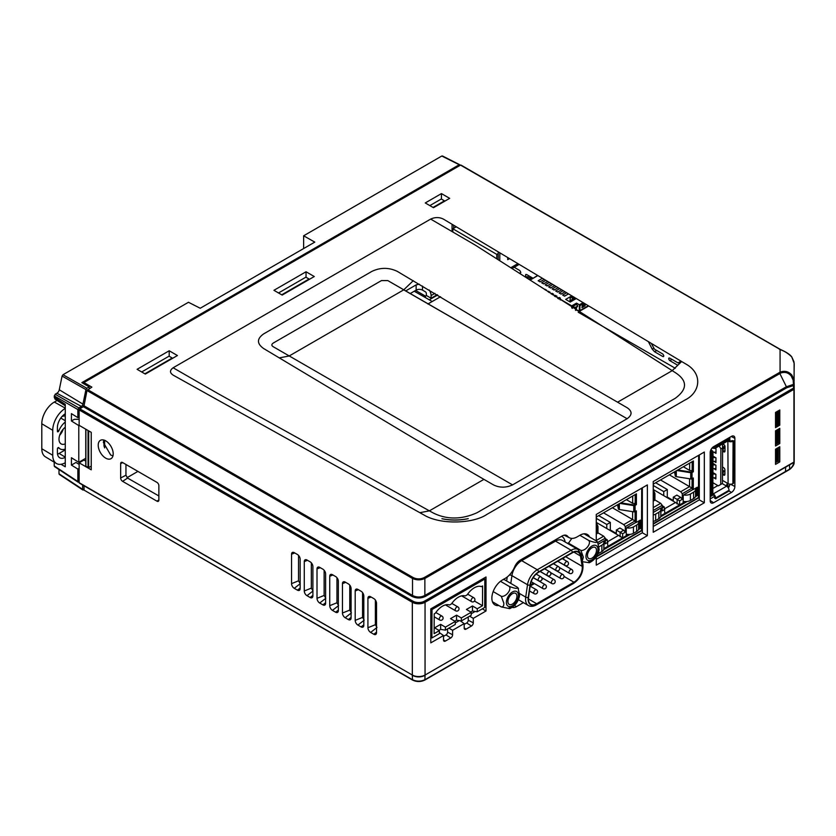 <?xml version="1.0" encoding="UTF-8"?>
<svg xmlns="http://www.w3.org/2000/svg" width="836" height="836" viewBox="0 0 836 836"><rect width="100%" height="100%" fill="white"/><g stroke="black" fill="none" stroke-linecap="round" stroke-linejoin="round"><path stroke-width="1.25" d="M429.255 299.842L437.656 294.993M427.865 304.001L440.562 296.728M779.957 349.375L460.521 165.11L83.913 382.543L83.913 383.828M460.521 165.11L461.138 165.309M672.123 370.714L671.486 370.348M675.31 368.279L578.198 312.225M724.927 446.079L723.6 446.852M727.341 485.256L729.264 486.364M729.849 484.18A4.504 2.602 -60 0 1 728.323 487.921M729.849 437.301L729.849 440.854M447.584 628.902L447.584 632.152A2.247 1.296 -60 0 1 445.996 634.911L443.519 636.342M459.267 620.636L455.286 622.935M468.264 616.958L468.264 620.218A2.247 1.296 -60 0 1 466.676 622.966L464.199 624.398M475.172 611.45L471.19 613.749M493.648 602.474A14.4 8.318 -60 0 1 492.759 602.505M564.216 535.176A16.197 9.353 120 0 0 564.561 535.364L569.504 537.809A15.853 9.154 -60 0 1 567.665 536.315A9.353 5.403 120 0 0 566.578 535.437A9.353 5.403 120 0 0 562.085 536.001L520.201 560.172A9.353 5.403 120 0 0 514.621 566.944A15.853 9.154 -60 0 1 503.951 579.045L501.924 580.288A14.755 8.517 120 0 0 492.665 593.058A14.755 8.517 120 0 0 494.651 604.731A14.755 8.517 120 0 0 498.81 605.483M642.341 487.827L642.341 532.762L596.267 559.357M699.304 454.941L699.304 499.876L653.23 526.471M775.526 464.377L779.779 461.921L779.779 446.737L775.526 449.183L775.526 464.377M779.779 428.356L775.526 430.812L775.526 446.006L779.779 443.55L779.779 428.356M779.779 425.179L779.779 409.985L775.526 412.441L775.526 427.635L779.779 425.179L778.504 424.448M713.62 502.729L731.448 492.446A4.859 2.801 120 0 0 734.875 486.5L734.875 438.357A4.859 2.801 120 0 0 733.778 436.089A4.859 2.801 120 0 0 731.448 436.382L713.62 446.664A4.859 2.801 120 0 0 710.192 452.61L710.192 500.754A4.859 2.801 120 0 0 711.112 502.917A4.859 2.801 120 0 0 713.62 502.729L710.192 500.545M653.23 481.536L653.23 532.271L704.33 502.77L704.33 452.036L653.23 481.536M596.267 556.818L596.267 565.157L647.367 535.657L647.367 484.922L596.267 514.422L596.267 540.913M589.599 537.025A14.755 8.517 120 0 0 587.091 534.329A14.755 8.517 120 0 0 579.985 535.218L577.133 536.869A15.853 9.154 -60 0 1 569.504 537.809M512.217 607.354A9.353 5.403 120 0 0 516.418 606.664L523.42 602.62M430.791 642.874L443.519 635.527L443.519 640.021A2.602 1.505 120 0 0 444.01 641.181A2.602 1.505 120 0 0 445.358 641.076L450.771 637.952A2.602 1.505 120 0 0 452.61 634.764L452.61 630.281L464.199 623.583L464.199 628.076A2.602 1.505 120 0 0 464.691 629.236A2.602 1.505 120 0 0 466.039 629.142L471.452 626.018A2.602 1.505 120 0 0 473.291 622.82L473.291 618.337L486.019 610.991L486.019 576.976L430.791 608.859L430.791 642.874M778.42 442.766L779.779 443.55M778.337 461.096L779.779 461.921M79.775 483.041L79.138 482.675L79.138 462.83L83.955 460.051L85.753 461.075M298.525 555.386L298.525 580.811L300.208 583.685M103.779 440.039L103.392 442.495L110.665 455.003L112.964 455.892M125.954 464.482L125.954 475.224L127.615 478.098L158.871 495.947M375.374 600.06L375.374 624.711L376.973 627.47M362.563 592.599L362.563 617.396L364.182 620.176M349.761 585.148L349.761 610.081L351.381 612.872M324.138 570.267L324.138 595.441L325.789 598.283M336.95 577.707L336.95 602.756L338.59 605.577M311.337 562.827L311.337 588.126L312.998 590.989M105.712 440.854A10.596 6.124 -120 0 0 100.613 440.227A10.596 6.124 -120 0 0 98.732 448.65A10.596 6.124 -120 0 0 105.712 458.159A10.596 6.124 -120 0 0 111.198 458.567A10.596 6.124 -120 0 0 112.578 450.019A10.596 6.124 -120 0 0 105.712 440.854M79.138 462.83L91.228 469.811L91.228 432.337L79.138 425.346L79.138 409.922L79.775 408.814L412.963 601.178A8.099 4.682 0 0 0 424.416 601.178L793.301 388.207A0.899 0.731 0 0 1 794.2 388.928L794.2 461.712A0.899 0.731 180 0 1 793.918 462.235M300.155 559.2A3.835 2.215 -120 0 0 297.438 554.498L294.262 552.669A3.835 2.215 -120 0 0 292.6 552.366A3.835 2.215 -120 0 0 291.545 554.226L291.545 583.632A3.835 2.215 -120 0 0 294.262 588.325L297.438 590.164A3.835 2.215 -120 0 0 299.591 590.195A3.835 2.215 -120 0 0 300.155 588.596L300.155 559.2M156.949 501.161A2.717 1.567 -120 0 0 158.359 501.266A2.717 1.567 -120 0 0 158.871 500.043L158.871 485.716A2.717 1.567 -120 0 0 156.949 482.382L122.578 462.538A2.717 1.567 -120 0 0 121.262 462.371A2.717 1.567 -120 0 0 120.656 463.646L120.656 477.983A2.717 1.567 -120 0 0 122.578 481.317L156.949 501.161L158.871 499.928M367.924 627.721A3.835 2.215 -120 0 0 370.641 632.424L373.817 634.263A3.835 2.215 -120 0 0 375.96 634.284A3.835 2.215 -120 0 0 376.534 632.695L376.534 603.299A3.835 2.215 -120 0 0 373.817 598.597L370.641 596.758A3.835 2.215 -120 0 0 368.969 596.455A3.835 2.215 -120 0 0 367.924 598.325L367.924 627.721L375.374 624.711M361.089 626.906A3.835 2.215 -120 0 0 363.232 626.937A3.835 2.215 -120 0 0 363.806 625.349L363.806 595.943A3.835 2.215 -120 0 0 361.089 591.251L357.902 589.411A3.835 2.215 -120 0 0 356.24 589.108A3.835 2.215 -120 0 0 355.195 590.979L355.195 620.375A3.835 2.215 -120 0 0 357.902 625.077L361.089 626.906L363.806 624.795M345.174 582.065A3.835 2.215 -120 0 0 343.512 581.762A3.835 2.215 -120 0 0 342.467 583.632L342.467 613.028A3.835 2.215 -120 0 0 345.174 617.72L348.361 619.56A3.835 2.215 -120 0 0 350.503 619.591A3.835 2.215 -120 0 0 351.078 617.992L351.078 588.596A3.835 2.215 -120 0 0 348.361 583.894L345.174 582.065M325.612 573.904A3.835 2.215 -120 0 0 322.905 569.201L319.718 567.362A3.835 2.215 -120 0 0 318.056 567.059A3.835 2.215 -120 0 0 317.011 568.929L317.011 598.325A3.835 2.215 -120 0 0 319.718 603.028L322.905 604.867A3.835 2.215 -120 0 0 325.047 604.888A3.835 2.215 -120 0 0 325.612 603.299L325.612 573.904M332.446 574.708A3.835 2.215 -120 0 0 330.784 574.405A3.835 2.215 -120 0 0 329.739 576.276L329.739 605.672A3.835 2.215 -120 0 0 332.446 610.374L335.633 612.213A3.835 2.215 -120 0 0 337.775 612.234A3.835 2.215 -120 0 0 338.34 610.646L338.34 581.25A3.835 2.215 -120 0 0 335.633 576.547L332.446 574.708M312.883 566.547A3.835 2.215 -120 0 0 310.177 561.855L306.99 560.015A3.835 2.215 -120 0 0 305.328 559.712A3.835 2.215 -120 0 0 304.273 561.583L304.273 590.979A3.835 2.215 -120 0 0 306.99 595.681L310.177 597.51A3.835 2.215 -120 0 0 312.319 597.541A3.835 2.215 -120 0 0 312.883 595.943L312.883 566.547M273.926 290.311L306.039 271.773L314.273 276.528L282.171 295.066L273.926 290.311M137.094 369.313L169.196 350.775L177.431 355.53L145.328 374.068L137.094 369.313M425.252 202.949L441.439 193.597L449.684 198.351L433.487 207.704L425.252 202.949M681.653 361.528L443.508 219.157C439.433 217.078 435.148 217.057 430.665 219.084L475.067 244.99L675.613 372.814C687.589 380.798 687.464 389.294 675.237 398.312L477.189 512.646C461.576 519.71 446.852 519.783 433.027 512.876L429.401 510.848L483.929 479.362L432.839 449.726L263.716 348.581C256.736 343.669 256.736 338.768 263.716 333.857L371.905 271.386C380.38 267.363 388.865 267.363 397.372 271.407L566.505 372.563L617.585 402.2L672.113 370.724L681.653 361.528L685.332 363.723C703.264 373.358 700.558 392.502 684.778 400.151L486.74 514.485C473.489 523.597 440.332 525.165 423.653 514.809L419.85 512.687L429.401 510.848L217.83 393.505L173.125 367.777C169.614 370.369 169.645 372.835 173.24 375.186L419.85 512.687M87.592 389.607L413.13 577.551C416.84 579.317 420.539 579.317 424.249 577.551L424.866 578.47C420.748 580.32 416.631 580.32 412.514 578.47L86.975 390.516L91.866 387.131L83.913 382.543M514.192 267.259L519.678 270.467C521.037 272.139 521.037 273.017 519.678 273.111M528.07 278.012L526.649 277.176C525.175 275.431 525.175 274.553 526.649 274.532L532.887 278.179M525.792 274.48L526.649 274.532M677.557 365.144L669.73 360.577C668.351 358.937 668.351 358.111 669.73 358.09L678.027 362.928L680.964 361.121M678.027 362.928L681.079 361.194L678.644 362.97M668.925 358.038L669.73 358.09M651.244 343.345L654.473 349.176L662.77 354.015C664.045 355.593 664.045 356.429 662.77 356.523L654.473 351.684L652.184 349.114L648.381 341.642M663.481 356.617L662.77 356.523L663.836 356.011M83.412 406.714L84.028 405.805L412.514 595.451L411.897 596.361L83.412 406.714L79.775 408.814M86.975 390.516L84.028 405.805M413.13 577.551L412.514 578.47L412.514 595.451C416.631 597.521 420.748 597.521 424.866 595.451L786.268 386.796L793.468 384.382L793.301 385.626L786.885 387.705L425.482 596.361C420.957 598.513 416.422 598.513 411.897 596.361M412.326 675.342L412.514 680.044L84.07 490.126L412.326 679.647C416.568 681.633 420.811 681.633 425.054 679.647L789.487 469.215C792.058 467.334 793.427 465.182 793.594 462.757L793.594 462.569M83.997 485.789L84.07 490.126M482.32 608.848L486.019 610.991M469.592 616.195L473.291 618.337M460.239 620.793L464.199 623.583M448.901 628.139L452.61 630.281M439.37 632.601L443.519 635.527M642.341 532.762L647.367 535.657M699.304 499.876L704.33 502.77M714.456 496.459L710.192 498.914M794.106 462.277C793.928 464.994 792.403 467.355 789.529 469.383L789.623 469.466C790.584 468.829 794.618 465.171 794.106 462.287A0.899 0.522 1.2 0 0 794.106 462.277L794.106 462.287A0.899 0.522 1.2 0 1 793.594 462.757M794.2 439.673L794.2 456.958M794.116 363.336A0.899 0.731 180 0 1 794.2 363.639L793.939 389.315L425.054 602.286L425.054 675.039L793.939 462.068L793.939 389.315A0.899 0.533 -1.2 0 0 794.2 388.928L794.169 383.902L793.468 384.382L793.165 380.108L791.169 375.939C788.264 372.563 784.753 371.612 780.646 373.096L424.866 578.47L424.866 595.451L425.482 596.361M794.19 366.481L794.169 365.886A0.899 0.564 178.7 0 1 794.169 365.896L794.2 366.22A0.899 0.731 0 0 0 794.179 366.053M424.249 577.551L780.072 372.145C784.638 370.463 788.557 371.424 791.817 375.04L793.949 379.492L794.169 383.902M793.949 361.643L794.106 363.2A0.899 0.543 178.8 0 1 794.106 363.2L791.817 357.056C788.526 353.649 784.617 351.151 780.072 349.573L779.34 349.176M793.97 379.575L793.176 380.192L791.169 375.939L791.817 375.04M483.929 479.362L493.47 484.88C499.604 487.9 505.968 487.9 512.562 484.88L627.125 418.731C632.361 414.928 632.361 411.249 627.125 407.717L617.585 402.2M279.621 357.829L289.162 355.99L403.725 289.852L627.125 418.731L387.82 280.593L381.456 280.593L273.257 343.053C271.397 344.348 271.397 345.571 273.247 346.731L512.562 484.88M426.485 295.547L425.482 296.132L425.461 297.606L414.228 291.231M432.181 301.503L425.461 297.606M441.439 199.093L441.439 193.597M127.062 477.669L137.919 471.399M169.196 356.272L169.196 350.775M306.039 277.27L306.039 271.773M425.482 296.132L415.617 290.426M726.892 485.852L728.919 487.022M780.646 349.761L780.072 349.573L780.072 372.145L780.646 373.096M460.97 165.068L780.479 349.511C786.237 352.019 789.999 354.485 791.776 356.909L791.817 357.056M791.776 356.909L793.97 361.758M786.164 471.18L785.631 471.556M789.539 464.91L789.623 469.466L785.976 471.577L785.453 471.87L785.694 467.125M779.34 372.542L786.885 387.705M794.2 386.347A0.899 0.731 180 0 0 793.301 385.626L793.939 389.304M724.854 474.639A1.714 0.993 60 0 1 724.781 474.608L722.482 473.594M724.958 451.367A1.714 0.993 60 0 1 724.885 451.335L722.586 450.322M722.252 483.595L726.651 486.155A3.428 1.965 120.3 0 0 728.093 483.626L727.863 440.927M712.774 494.724L713.265 495.006A2.006 1.16 -120 0 1 714.675 497.462L714.665 498.193L715.637 498.758L715.637 498.026A3.375 1.944 -120 0 0 713.265 493.888L712.815 493.616M715.637 498.758L729.023 491.035L729.023 490.304A3.375 1.944 -120 0 0 726.651 486.155L713.265 493.888M725.805 485.664A2.059 1.181 120.3 0 0 727.268 483.145L728.114 483.647A3.375 1.954 -179.7 0 0 732.89 483.657L733.527 483.292L733.715 440.833L732.106 440.635A2.006 1.16 -179.7 0 1 729.274 440.624L728.793 440.342M712.721 447.636L712.627 447.584A2.059 1.181 120.3 0 0 711.164 450.092L712.011 450.594A3.375 1.954 0.3 0 1 713.003 451.983L712.805 494.442A3.375 1.954 0.3 0 1 711.823 495.821L710.213 495.623L710.401 453.164L711.039 452.788A2.006 1.16 0.3 0 0 711.635 451.973A2.006 1.16 0.3 0 0 711.039 451.147L710.485 450.823M712.627 447.417L713.474 448.075A3.375 1.944 60 0 0 715.177 448.253L715.992 448.713L715.971 453.363L714.059 452.255M728.731 437.949L729.264 438.994A3.375 1.944 60 0 1 728.564 440.52L715.177 448.253A3.375 1.944 60 0 0 715.877 446.717L715.344 445.672M714.905 445.933L714.905 446.152A2.006 1.16 60 0 1 714.487 447.061A2.006 1.16 60 0 1 713.484 446.957L713.317 446.863M729.264 438.252L715.877 445.985M722.858 443.811L723.945 444.606A1.714 0.993 60 0 1 725 446.612L724.979 451.126A1.714 0.993 60 0 1 724.624 451.9A1.714 0.993 60 0 1 723.913 451.889L722.586 451.304M722.513 466.916L723.84 467.878A1.714 0.993 60 0 1 724.896 469.884L724.875 474.399A1.714 0.993 60 0 1 724.519 475.172A1.714 0.993 60 0 1 723.809 475.161L722.482 474.576M722.503 470.062L723.474 471.964L722.482 473.343M722.503 469.215L723.537 471.713M722.597 450.071L723.579 448.692L722.607 446.79M723.642 448.441L722.607 445.943M712.857 482.769L714.466 483.626M713.996 461.357L715.929 462.486L715.95 457.835L712.983 456.101M713.923 468.693L715.898 469.842L715.919 465.182L712.951 463.457M713.954 477.858L715.856 478.965L715.877 474.305L712.909 472.58M715.658 448.514L711.979 448.138M715.971 452.234L713.003 452.161M720.726 484.472L722.44 483.48L722.597 447.908L720.893 448.901L720.726 484.472L718.291 485.852L712.857 482.685M720.893 448.901L719.19 445.933M722.607 443.958L722.597 447.908M715.595 457.626L712.972 457.543M714.487 456.978L712.983 456.843M715.929 461.336L712.962 461.263M715.856 477.837L712.889 477.764M715.553 474.116L712.899 474.043M714.446 473.479L712.909 473.343M715.532 464.962L712.941 464.879M714.414 464.314L712.951 464.179M715.898 468.672L712.93 468.599M732.89 483.657L733.078 441.199L733.715 440.833M713.003 451.983A3.375 1.954 0.3 0 1 712.011 453.363L711.373 453.729L711.185 496.187M711.373 453.729L710.401 453.164M733.078 441.199A3.375 1.954 -179.7 0 1 728.313 441.178M710.642 450.405L711.164 450.092M430.833 608.838L432.013 609.528L431.888 637.972L430.791 637.784M483.657 578.334L484.838 579.024L432.013 609.528M471.19 615.275L461.326 620.97L461.336 617.95L471.201 612.255L471.19 615.275M455.275 624.461L445.41 630.156L445.421 627.136L455.286 621.441L455.275 624.461M484.838 579.024L484.713 607.469L477.231 611.785L477.241 608.765L482.497 605.734L482.591 585.942L481.4 586.621A15.748 9.05 120.3 0 0 467.23 594.804L465.244 595.953A15.748 9.05 120.3 0 0 451.482 603.895L449.58 604.992A15.748 9.05 120.3 0 0 435.399 613.185L434.218 613.864L434.124 633.657L439.381 630.626L439.36 633.646L431.888 637.972M470.741 611.983L472.455 611.001L472.476 605.975L466.425 609.465L471.201 612.255M461.326 620.97L456.54 620.187L456.56 615.16L450.51 618.65L455.286 621.441M454.836 621.169L456.54 620.187M445.41 630.156L440.624 629.372L440.645 624.346L434.605 627.836L439.381 630.626M438.921 630.365L440.624 629.372M477.231 611.785L472.455 611.001M474.472 601.042L482.497 605.734M472.476 605.975L477.241 608.765M440.645 624.346L445.421 627.136M456.56 615.16L461.336 617.95M565.763 295.474L564.269 295.986M560.329 299.967L559.472 298.734L560.433 298.18L559.159 297.438L559.148 298.421M559.159 297.438L558.208 297.992L555.971 296.686L556.933 296.143L552.471 294.648L553.432 294.094L552.157 293.352L551.206 293.906M558.657 298.295L559.451 298.598L558.542 298.901M558.49 298.034L557.664 298.306M572.357 296.885L570.131 298.17M570.121 300.699L570.131 297.564L572.43 296.226M575.586 309.748L578.92 311.149A1.348 0.784 60 0 0 579.599 311.222L588.711 305.966M583.131 302.622L579.369 304.795L579.338 310.114L578.7 310.469L579.264 310.637L579.421 306.3A1.348 0.773 120.3 0 1 580.383 304.649L583.497 302.851M579.369 304.795L576.506 303.123L576.495 304.785M576.485 307.272L576.474 308.442L575.586 308.954M575.586 309.205L576.38 309.111L575.847 308.808M583.967 303.134L580.863 304.931A1.348 0.773 -59.7 0 0 579.902 306.572L579.881 310.605A1.348 0.784 60 0 1 579.599 311.222M530.432 279.861L537.861 275.566M542.679 288.117L541.509 287.312M545.918 290.311L546.43 290.008L544.748 289.507M549.147 292.506L549.931 292.057L547.977 291.701M576.506 303.123L571.73 305.882L559.472 298.734M542.428 278.294L538.154 280.75L540.066 281.868L544.309 279.412M545.877 280.353L541.655 282.798L543.567 283.906L547.768 281.481M549.336 282.422L545.156 284.836L547.068 285.954L551.227 283.55M552.795 284.491L548.656 286.884L550.569 287.992L554.686 285.619M556.253 286.56L552.157 288.922L554.069 290.04L558.135 287.688M559.712 288.629L555.658 290.959L557.57 292.077L561.593 289.747M563.171 290.688L559.159 293.008L561.071 294.115L565.052 291.816M566.62 292.757L562.659 295.045L564.572 296.163L568.511 293.885M571.814 295.86L565.679 299.403L570.215 302.047L576.286 298.536M581.96 307.167L585.085 305.161L581.96 307.24M582.535 306.634L582.159 305.652M584.667 304.168L585.085 305.161M582.535 305.882L585.085 304.409M571.72 307.857L571.73 305.882M577.592 305.757A1.348 0.784 -179.7 0 0 577.206 305.192L576.088 304.544A1.348 0.784 -120 0 0 575.408 304.482L572.221 306.31A1.348 0.784 60 0 1 572.911 306.384L574.018 307.031A1.348 0.784 -179.7 0 0 575.931 307.042L577.206 306.3A1.348 0.784 -179.7 0 0 577.592 305.757L577.592 306.3A1.348 0.784 0.3 0 0 577.509 306.028M575.534 310.428A1.129 0.648 -120 0 0 575.586 310.135L575.596 307.732M571.939 308.003L571.949 306.927A1.348 0.784 60 0 1 572.221 306.31M572.9 306.927L574.018 307.585A1.348 0.784 0.3 0 0 575.931 307.585L577.195 306.854A1.348 0.784 0.3 0 0 577.592 306.3M572.42 307.209L572.42 308.327M532.375 278.733L537.642 275.431M531.706 279.12A1.348 0.784 -120 0 0 530.933 278.2L530.296 277.834A1.348 0.784 -179.7 0 0 528.383 277.824L527.85 278.137M541.258 281.178L539.763 281.69M544.758 283.216L543.264 283.738M548.541 285.097L546.754 285.766M545.156 289.266L545.156 289.789M551.76 287.302L550.266 287.824M548.656 291.315L548.656 292.172M555.543 289.183L553.756 289.852M552.157 293.352L552.157 294.335M558.761 291.388L557.267 291.9M555.658 295.401L555.658 296.383M561.991 293.582L560.789 293.959M555.156 296.247L555.95 296.55L555.313 296.707M555 295.996L554.435 296.101M581.96 307.47L585.137 305.83L584.834 304.085L582.284 305.548L581.96 307.658L585.137 305.83M573.224 298.912A2.926 1.693 -120 0 1 573.151 298.201L573.151 296.665M572.346 299.424L572.357 296.278L572.346 299.424M453.666 225.229L453.655 228.322M452.046 231.457L452.077 224.278M499.813 252.817L499.782 260.027M498.214 251.866L498.183 259.045M509.532 258.627L507.713 259.672L507.724 257.54M456.299 226.796L452.861 228.782L452.851 231.927M498.214 253.569L496.783 254.395L452.861 228.782M496.783 254.395L496.762 258.157M597.562 541.906L599.151 549.513C597.918 555.794 594.636 560.193 589.286 562.722L582.431 561.708M582.305 560.935L583.35 557.152L580.863 550.391C585.315 551.279 591.407 543.734 588.837 540.516C594.992 542.794 597.635 543.024 596.768 541.205L584.092 533.817M598.053 542.616L596.768 541.205M518.006 587.833L519.595 595.451C518.362 601.732 515.07 606.131 509.73 608.65L501.255 606.905C503.147 607.093 503.993 605.818 503.794 603.08L501.297 596.329L493.156 591.574M517.86 598.618L515.237 604.668L509.187 607.605M596.496 550.339A6.406 3.678 120.3 0 0 595.201 547.423A6.406 3.678 120.3 0 0 590.268 549.127A6.406 3.678 120.3 0 0 587.447 555.564A6.406 3.678 120.3 0 0 588.743 558.479A6.406 3.678 120.3 0 0 593.675 556.776A6.406 3.678 120.3 0 0 596.496 550.339M516.941 596.267A6.406 3.678 120.3 0 0 515.645 593.351A6.406 3.678 120.3 0 0 510.712 595.054A6.406 3.678 120.3 0 0 507.891 601.492A6.406 3.678 120.3 0 0 509.187 604.407A6.406 3.678 120.3 0 0 514.119 602.704A6.406 3.678 120.3 0 0 516.941 596.267M573.956 582.211A11.704 6.719 120.3 0 0 582.274 567.905A11.704 6.719 120.3 0 0 582.159 566.327L580.466 555.971A11.704 6.719 120.3 0 0 578.209 552.22A11.704 6.719 120.3 0 0 572.357 552.805L538.541 572.326A11.704 6.719 120.3 0 0 530.348 584.907L528.561 597.27A11.704 6.719 120.3 0 0 530.808 604.323A11.704 6.719 120.3 0 0 536.66 603.749L573.956 582.211L564.028 576.422M568.125 543.734L571.834 538.384M503.053 579.588L504.484 579.714L517.212 587.144C518.08 588.962 515.436 588.722 509.281 586.444L500.471 581.302M597.416 552.68L594.793 558.741L588.743 561.677M580.863 550.391L568.125 542.972M588.837 540.516L579.87 535.28M518.498 588.544L517.212 587.144M501.255 606.905L492.446 601.774M501.297 596.329C505.759 597.207 511.851 589.662 509.281 586.444M639.059 520.849L639.028 527.6M609.757 530.264L610.311 529.94L616.31 533.441M603.843 547.413L604.313 540.693L598.66 543.964M635.214 494.557L635.172 503.69L632.653 503.293L632.695 496.009M635.13 511.58L635.088 520.964L625.328 526.607L625.297 532.218L622.653 533.744L622.632 537.809L618.535 535.385L607.73 541.634M605.274 538.603L607.229 539.742L607.876 546.336L622.632 537.809M607.897 542.261L605.254 543.787L605.274 538.185L597.939 542.418M627.293 534.371L626.237 534.988L626.268 528.018L636.112 522.333M596.267 540.484L603.686 536.2L605.274 538.185M597.939 532.835L603.686 536.2M596.308 522.416L618.535 535.385M605.264 540.882L607.229 539.742M626.404 499.646L632.653 503.293M612.391 507.734L632.58 519.511L632.622 511.653M596.329 518.383L606.779 524.485L610.343 522.427L598.701 515.634M606.769 528.519L606.779 524.485M603.55 512.844L623.74 524.621L632.58 519.511L635.088 520.964M620.124 536.869L620.145 532.281L623.708 530.223L625.297 532.218M616.31 534.089L616.331 530.055L622.653 533.744M616.331 530.055L619.894 527.997L623.708 530.223M625.328 526.607L623.74 524.621M610.311 529.94L610.343 522.427M621.66 502.384L623.123 503.23M636.645 525.081A6.751 3.919 0.3 0 0 638.62 522.322L638.589 528.739A6.751 3.919 -179.7 0 1 636.614 531.487L636.645 525.081L633.458 526.91L633.427 533.326A6.751 3.919 -179.7 0 1 626.237 534.194M636.614 531.487L633.427 533.326M626.572 527.84A6.751 3.919 0.3 0 0 633.458 526.91M638.62 522.322A6.751 3.919 0.3 0 0 638.37 521.246M599.203 546.692L601.889 545.135A6.751 3.919 0.3 0 0 603.874 542.386A6.751 3.919 0.3 0 0 603.529 541.153M603.874 542.386L603.843 548.803A6.751 3.919 -179.7 0 1 601.868 551.551L598.68 553.39A6.751 3.919 -179.7 0 1 597.928 553.766M596.267 556.975L641.222 531.017A1.348 0.784 -120 0 0 641.494 530.411L641.505 530.045A1.348 0.784 0.3 0 0 641.912 529.481L642.1 487.963M635.632 494.316L635.579 504.181L636.374 504.651L635.078 505.404A1.348 0.784 -179.7 0 1 633.772 505.602L619.894 503.397M617.564 504.745L618.379 508.988A1.348 0.784 0.3 0 0 619.33 509.542L633.751 511.831A1.348 0.784 0.3 0 0 635.047 511.632L636.353 510.88L636.3 522.448L640.334 520.107L640.303 528.54L638.411 529.637M603.655 549.701L630.219 534.361M596.267 534.026L597.552 533.284A1.348 0.784 0.3 0 0 597.949 532.731A1.348 0.784 0.3 0 0 597.907 532.522M596.308 522.772L597.928 526.293A1.348 0.784 -179.7 0 1 597.98 526.502A1.348 0.784 -179.7 0 1 597.583 527.046L596.277 527.798L596.329 517.003L636.426 493.857L636.374 504.651M635.579 504.181L634.064 504.965L620.814 502.864M596.298 525.269L596.852 526.492L596.287 526.879M639.54 520.567L639.509 528.08L638.589 528.603M628.453 534.455L603.843 548.667M635.548 511.339L635.506 521.977L636.3 522.448M639.509 528.08L640.303 528.54M696.022 487.963L695.991 494.713M666.72 497.378L667.274 497.054L673.273 500.555M660.806 514.516L661.276 507.807L653.23 512.458M692.177 461.671L692.135 470.804L689.616 470.407L689.658 463.123M692.093 478.694L692.051 488.078L682.291 493.721L682.26 499.322L679.616 500.858L679.595 504.923L675.498 502.499L664.693 508.737M662.237 505.717L664.192 506.856L664.839 513.45L679.595 504.923M664.86 509.375L662.216 510.9L662.237 505.289L653.23 510.493M684.256 501.485L683.2 502.102L683.231 495.131L693.075 489.447M653.23 507.598L660.649 503.303L662.237 505.289M654.902 499.949L660.649 503.303M653.271 489.53L675.498 502.499M662.227 507.995L664.192 506.856M683.367 466.76L689.616 470.407M669.354 474.848L689.543 486.625L689.585 478.767M653.292 485.497L663.742 491.599L667.306 489.541L655.664 482.748M663.732 495.633L663.742 491.599M660.513 479.958L680.703 491.735L689.543 486.625L692.051 488.078M677.087 503.983L677.108 499.395L680.671 497.336L682.26 499.322M673.273 501.203L673.293 497.169L679.616 500.858M673.293 497.169L676.857 495.111L680.671 497.336M682.291 493.721L680.703 491.735M667.274 497.054L667.306 489.541M678.623 469.498L680.086 470.344M693.608 492.185A6.751 3.919 0.3 0 0 695.583 489.436L695.552 495.852A6.751 3.919 -179.7 0 1 693.577 498.601L693.608 492.185L690.421 494.024L690.39 500.44A6.751 3.919 -179.7 0 1 683.2 501.307M693.577 498.601L690.39 500.44M683.534 494.954A6.751 3.919 0.3 0 0 690.421 494.024M695.583 489.436A6.751 3.919 0.3 0 0 695.333 488.36M653.23 514.986A6.751 3.919 0.3 0 0 655.675 514.088L658.852 512.249A6.751 3.919 0.3 0 0 660.837 509.5A6.751 3.919 0.3 0 0 660.492 508.257M660.837 509.5L660.806 515.916A6.751 3.919 -179.7 0 1 658.831 518.665L655.643 520.504A6.751 3.919 -179.7 0 1 653.23 521.392M653.23 524.088L698.185 498.131A1.348 0.784 -120 0 0 698.457 497.524L698.468 497.148A1.348 0.784 0.3 0 0 698.875 496.594L699.063 455.077M692.595 461.43L692.542 471.295L693.347 471.765L692.041 472.518A1.348 0.784 -179.7 0 1 690.735 472.716L676.867 470.511M674.527 471.859L675.342 476.102A1.348 0.784 0.3 0 0 676.293 476.656L690.714 478.944A1.348 0.784 0.3 0 0 692.009 478.746L693.316 477.993L693.263 489.551L697.308 487.221L697.266 495.654L695.374 496.741M660.618 516.805L687.182 501.475M653.23 501.14L654.515 500.388A1.348 0.784 0.3 0 0 654.912 499.844A1.348 0.784 0.3 0 0 654.87 499.635M653.271 489.875L654.891 493.407A1.348 0.784 -179.7 0 1 654.943 493.616A1.348 0.784 -179.7 0 1 654.546 494.16L653.24 494.912L653.292 484.117L693.389 460.97L693.347 471.765M692.542 471.295L691.027 472.079L677.777 469.978M653.261 492.373L653.815 493.606L653.25 493.982M696.503 487.681L696.472 495.184L695.552 495.717M685.415 501.569L660.806 515.781M692.511 478.453L692.469 489.091L693.263 489.551M696.472 495.184L697.266 495.654M65.271 405.784L55.082 399.159L54.215 397.142L65.271 404.331L65.271 466.791L61.007 464.283M303.635 248.553L303.635 235.794L314.785 242.116L200.222 308.254L188.466 302.277L63.003 374.716L86.85 388.249L89.212 386.89L89.212 388.667M85.753 458.285L78.783 462.298L71.415 457.741L71.415 465.088L75.951 462.465L79.138 464.398M54.215 397.142L55.176 394.247L78.814 407.895L77.863 409.546L77.863 417.634L71.415 413.642L71.415 420.989L74.362 419.285L79.138 419.285M55.176 466.498L54.215 465.945L54.215 462.162M59.941 474.336L58.99 473.782L58.99 469.529M55.176 394.247L56.911 393.233A3.459 1.996 120 0 0 59.272 389.775L62.083 376.064L63.003 374.716M303.635 235.794L441.784 156.029L442.704 156.311M410.131 293.593L416.14 290.123L416.14 284.888L419.233 284.146M433.027 207.443L444.47 200.839L441.283 198.999L429.85 205.604M405.627 290.959L416.14 284.888M422.504 286.069L422.504 290.123L425.367 291.785A1.348 0.784 60 0 1 426.329 293.436L426.329 295.453L431.104 298.212L431.104 295.568A6.751 3.898 -120 0 0 429.119 289.956M431.104 298.212L437.165 294.711M103.998 440.102L103.998 446.173M144.868 373.807L172.216 358.017L169.039 356.178L141.692 371.968M71.415 465.088L77.863 469.08L77.863 481.578L79.138 481.944M78.783 462.298L78.783 425.555L71.415 420.989M82.639 484.995L82.639 489.415L84.06 489.697M77.863 417.634L79.138 416.903M77.863 469.08L79.138 468.348M78.814 407.895L81.416 406.4A2.247 1.296 120 0 0 82.952 404.143L85.93 389.597L62.083 376.064M89.212 386.89L81.844 382.637L459.1 164.828L460.082 165.361M281.711 294.805L309.059 279.015L305.871 277.176L278.524 292.966M422.504 290.123A4.504 2.602 -0 0 0 416.14 290.123M91.228 466.143L88.689 467.606L88.689 430.864L85.878 429.244M88.689 467.606L85.753 466.174L85.826 429.579M460.019 165.11L441.784 156.029M84.279 404.509A4.504 2.602 -60 0 1 82.806 407.069M86.85 388.249L85.93 389.597M54.215 465.945L78.814 482.121M58.99 473.782L83.59 489.969M65.271 413.757A11.411 6.583 120 0 0 57.402 427.604L57.402 431.282A1.055 0.606 120 0 0 58.792 430.927A13.345 7.702 -60 0 1 65.271 422.044M65.271 443.874A10.283 5.936 -60 0 1 61.059 443.853A10.283 5.936 -60 0 1 59.387 436.235A10.283 5.936 -60 0 1 65.271 427.248M65.271 462.747A18.005 10.398 -60 0 1 56.357 463.468A18.005 10.398 -60 0 1 52.741 455.286L52.741 430.3A18.005 10.398 -60 0 1 65.271 408.365M65.271 449.078A13.345 7.702 -60 0 1 60.307 449.005A13.345 7.702 -60 0 1 58.792 447.678A1.055 0.606 120 0 0 57.402 448.922L57.402 452.6A11.411 6.583 120 0 0 59.701 457.773A11.411 6.583 120 0 0 65.271 457.365M56.357 463.468L45.363 456.801A17.723 10.231 -60 0 1 41.8 448.744L41.8 423.758A17.723 10.231 -60 0 1 54.33 402.043L57.088 400.454M57.538 454.178A11.255 6.5 120 0 0 59.105 453.446L65.271 449.893M62.021 416.527A16.877 9.739 -60 0 1 65.271 415.91M65.271 420.738L60.798 418.063M776.623 425.534L775.526 426.141L777.605 424.991L777.668 412.524L776.675 413.089L776.623 425.534L778.556 424.406L778.619 411.96L777.668 412.524L777.093 411.531M775.536 412.441L776.675 413.089M776.539 443.853L775.526 444.418L777.522 443.31L777.584 430.853L776.592 431.407L776.539 443.853L778.483 442.735L778.535 430.289L777.584 430.853L777.052 429.934M775.536 430.812L776.592 431.407M776.456 462.183L777.438 461.639L777.501 449.172L776.508 449.737L776.456 462.183L778.4 461.054L778.452 448.608L777.501 449.172L777.01 448.326M775.536 449.183L776.508 449.737M778.452 448.608L778.452 447.5M778.535 430.289L778.535 429.077M778.619 411.96L778.619 410.654M79.138 482.675L412.326 675.039L412.326 602.286L79.138 409.922M475.067 244.99L430.665 219.084L173.125 367.777M307.47 560.287L304.273 561.583M311.337 588.126L304.273 590.979M312.883 591.073L306.99 595.681M312.883 595.399L310.177 597.51M332.927 574.99L329.739 576.276M336.95 602.756L329.739 605.672M338.34 605.776L332.446 610.374M338.34 610.092L335.633 612.213M320.198 567.644L317.011 568.929M324.138 595.441L317.011 598.325M325.612 598.419L319.718 603.028M325.612 602.746L322.905 604.867M345.655 582.337L342.467 583.632M349.761 610.081L342.467 613.028M351.078 613.122L345.174 617.72M351.078 617.438L348.361 619.56M363.806 620.469L357.902 625.077M358.383 589.683L355.195 590.979M362.563 617.396L355.195 620.375M371.111 597.04L367.924 598.325M376.534 627.815L370.641 632.424M376.534 632.141L373.817 634.263M127.615 478.098L122.578 481.317M122.673 462.601L120.656 463.646M125.954 475.224L120.656 477.983M294.742 552.941L291.545 554.226M298.525 580.811L291.545 583.632M300.155 583.727L294.262 588.325M300.155 588.042L297.438 590.164M468.264 620.218L473.291 622.82M466.676 622.966L471.452 626.018M464.199 627.961L466.039 629.142M447.584 632.152L452.61 634.764M445.996 634.911L450.771 637.952M443.519 639.906L445.358 641.076M565.22 535.103L567.665 536.315M514.506 605.452L516.418 606.664M731.27 436.486L734.875 438.357M730.507 484.222L734.875 486.5M729.023 490.899L731.448 492.446M794.106 363.2L794.106 381.049L793.343 381.561M794.2 363.639L794.2 366.22M793.949 379.492L793.165 380.108M413.277 280.666L403.725 289.852M425.054 675.342L424.866 680.044L785.453 471.87M424.416 601.178L425.054 602.286A8.997 5.194 180 0 1 412.326 602.286L412.963 601.178M79.326 483.083L412.326 675.039A8.997 5.194 0 0 0 425.054 675.039L793.751 462.475A0.899 0.899 0 0 0 794.2 461.712L793.751 462.475M652.184 349.114L653.71 348.215M654.473 351.684L656.835 350.556M669.73 360.577L672.081 359.459M526.649 277.176L529.136 275.985M520.002 272.954L520.818 272.578M712.836 488.464L717.831 485.58M715.637 498.026L729.023 490.304M722.45 480.345L727.268 483.145M729.264 438.994L715.877 446.717M723.809 475.161L724.781 474.608M723.913 451.889L724.885 451.335M723.474 471.556L723.662 470.762M723.474 471.964L723.662 471.17M723.579 448.692L723.767 447.897M723.579 448.284L723.767 447.49M714.905 446.131L713.484 446.957M711.039 451.147L711.039 452.798M712.011 453.363L711.823 495.821M461.66 595.859L471.546 601.627A2.247 1.296 -59.7 0 1 471.086 600.603A2.247 1.296 -59.7 0 1 472.685 597.855A2.247 1.296 -59.7 0 1 473.813 597.74L467.669 594.156M445.494 604.898L455.63 610.813A2.247 1.296 -59.7 0 1 455.171 609.789A2.247 1.296 -59.7 0 1 456.769 607.04A2.247 1.296 -59.7 0 1 457.898 606.926L451.837 603.393M434.197 616.78L439.715 619.998A2.247 1.296 -59.7 0 1 439.266 618.974A2.247 1.296 -59.7 0 1 440.865 616.226A2.247 1.296 -59.7 0 1 441.983 616.111L435.849 612.527M559.002 298.64L558.04 298.086M576.38 309.111L576.38 309.665M575.743 309.665L575.743 309.111M576.088 304.544L572.911 306.384M575.931 307.042L575.931 307.585M574.018 307.585L574.018 307.031M577.195 306.854L577.206 306.3M529.334 279.13L530.933 278.2M555.501 296.602L554.54 296.038M579.881 310.605L588.325 305.736M573.151 298.201L574.457 297.438M511.392 267.374L517.881 263.622M597.98 549.482A8.496 4.88 120.3 0 0 592.003 546.033A8.496 4.88 120.3 0 0 585.963 556.421A8.496 4.88 120.3 0 0 591.94 559.859A8.496 4.88 120.3 0 0 597.98 549.482M518.414 595.41A8.496 4.88 -59.7 0 1 512.384 605.797A8.496 4.88 -59.7 0 1 506.407 602.348A8.496 4.88 -59.7 0 1 512.447 591.961A8.496 4.88 -59.7 0 1 518.414 595.41M518.372 599.684L528.394 605.525A13.951 8.015 -59.7 0 1 525.562 599.172A13.951 8.015 -59.7 0 1 525.719 597.113A1.797 0.846 8.2 0 0 528.247 597.385A12.153 6.981 120.3 0 0 528.112 599.182A12.153 6.981 120.3 0 0 536.66 604.115L573.956 582.577A12.153 6.981 120.3 0 0 582.473 566.087L580.78 555.721A12.153 6.981 120.3 0 0 572.357 552.429L538.541 571.96A12.153 6.981 120.3 0 0 530.034 585.022L528.247 597.385M563.798 557.737A11.704 6.719 -59.7 0 1 563.6 559.399M561.593 536.284A17.107 9.823 -59.7 0 1 565.136 541.895L565.157 542M506.658 580.989L507.233 576.986M552.063 573.433L550.809 574.154M543.243 578.522L542 579.243M534.434 583.612L530.181 586.057M536.66 603.749L528.425 598.942M580.466 555.971L573.83 552.094M582.159 566.327L565.627 556.682M530.034 585.022A1.797 0.846 8.2 0 1 527.516 584.751A13.951 8.015 -59.7 0 1 537.276 569.744L521.674 560.653A13.951 8.015 120.3 0 0 511.925 575.649L527.516 584.751L525.719 597.113L519.699 593.602M509.448 574.949A3.145 1.484 -171.8 0 1 511.925 575.649L510.796 583.403M538.541 571.96A1.797 1.035 60 0 0 537.276 569.744L571.092 550.224L555.501 541.132L521.674 560.653A3.145 1.818 -120 0 1 520.744 559.869M572.357 552.429A1.797 1.035 -120 0 0 571.092 550.224A13.951 8.015 -59.7 0 1 578.063 549.534L562.471 540.443A13.951 8.015 120.3 0 0 555.501 541.132A3.145 1.818 60 0 1 554.561 540.338M573.956 582.577A1.797 1.035 60 0 1 573.58 583.403L536.284 604.93A1.797 1.035 -120 0 0 536.66 604.115M582.473 566.087A1.797 1.212 -9.3 0 0 582.974 565.052C583.319 572.576 580.184 578.69 573.58 583.403M580.78 555.721A1.797 1.212 -9.3 0 0 581.281 554.696L582.974 565.052M533.232 577.592L538.656 580.748A2.247 1.296 -59.7 0 1 538.196 579.724A2.247 1.296 -59.7 0 1 539.795 576.976A2.247 1.296 -59.7 0 1 540.923 576.861L536.169 574.092M540.15 571.396L547.475 575.659A2.247 1.296 -59.7 0 1 547.016 574.635A2.247 1.296 -59.7 0 1 548.615 571.887A2.247 1.296 -59.7 0 1 549.743 571.772L544.644 568.804M548.97 566.306L556.285 570.57A2.247 1.296 -59.7 0 1 555.825 569.546A2.247 1.296 -59.7 0 1 557.424 566.798A2.247 1.296 -59.7 0 1 558.553 566.683L553.453 563.715M541.697 577.613L551.833 583.528A2.247 1.296 -59.7 0 1 551.373 582.504A2.247 1.296 -59.7 0 1 552.972 579.756A2.247 1.296 -59.7 0 1 554.101 579.641L540.056 571.448M529.481 590.947L534.204 593.706A2.247 1.296 -59.7 0 1 533.744 592.682A2.247 1.296 -59.7 0 1 535.343 589.934A2.247 1.296 -59.7 0 1 536.472 589.819L530.17 586.14M531.173 581.699L543.013 588.617A2.247 1.296 -59.7 0 1 542.564 587.593A2.247 1.296 -59.7 0 1 544.163 584.845A2.247 1.296 -59.7 0 1 545.281 584.73L533.18 577.666M550.516 572.524L560.642 578.439A2.247 1.296 -59.7 0 1 560.193 577.415A2.247 1.296 -59.7 0 1 561.792 574.666A2.247 1.296 -59.7 0 1 562.91 574.551L548.876 566.359M557.779 561.217L565.105 565.481A2.247 1.296 -59.7 0 1 564.645 564.457A2.247 1.296 -59.7 0 1 566.244 561.708A2.247 1.296 -59.7 0 1 567.372 561.593L562.273 558.626M559.326 567.435L569.462 573.35A2.247 1.296 -59.7 0 1 569.002 572.326A2.247 1.296 -59.7 0 1 570.601 569.577A2.247 1.296 -59.7 0 1 571.73 569.462L557.685 561.269M598.691 551.655L598.68 553.39M601.868 551.551L601.889 545.135M596.57 556.348L641.494 530.411M641.515 530.034L641.703 488.193M635.078 505.404L635.047 511.632M597.583 527.046L597.552 533.284M633.772 505.602L633.751 511.831M618.4 504.265L618.379 508.988M619.351 503.711L619.33 509.542M655.675 514.088L655.643 520.504M658.831 518.665L658.852 512.249M653.23 523.639L698.457 497.524M698.478 497.148L698.666 455.306M692.041 472.518L692.009 478.746M654.546 494.16L654.515 500.388M690.735 472.716L690.714 478.944M675.363 471.379L675.342 476.102M676.314 470.825L676.293 476.656M434.908 293.373L431.104 295.568M104.333 447.135L104.333 440.206M77.863 409.546L54.215 395.898M59.272 389.775L82.952 404.143M81.416 406.4L56.911 393.233M88.052 467.606L88.052 430.864M85.878 466.352L85.878 429.61M63.233 429.108A10.053 5.8 -60 0 1 59.659 435.295M58.792 430.927L57.402 430.132M65.271 408.146L54.33 402.043M52.741 455.286L41.8 448.744M52.741 430.3L41.8 423.758M65.271 457.135L59.105 453.446M466.749 518.916L468.233 518.654C459.925 520.431 451.576 520.546 443.174 518.989L441.941 518.717C450.134 520.326 458.41 520.389 466.749 518.916M412.514 680.044C416.631 682.019 420.748 682.019 424.866 680.044M412.514 675.446C416.631 677.421 420.748 677.421 424.866 675.446M723.433 472.277L723.631 471.441M723.548 449.005L723.736 448.169M471.546 601.627A2.247 2.247 0 0 0 474.932 599.694A2.247 2.247 0 0 0 473.813 597.74M455.63 610.813A2.247 2.247 0 0 0 459.016 608.88A2.247 2.247 0 0 0 457.898 606.926M439.715 619.998A2.247 2.247 0 0 0 443.101 618.065A2.247 2.247 0 0 0 441.983 616.111M551.499 293.959L552.45 294.512M569.013 301.347L575.105 297.825M512.625 268.157L519.166 264.385M533.504 583.068L530.358 584.886M528.394 605.525C530.735 606.779 533.358 606.581 536.284 604.93M581.281 554.696L578.063 549.534M538.656 580.748A2.247 2.247 0 0 0 540.913 580.759A2.247 2.247 0 0 0 540.923 576.861M547.475 575.659A2.247 2.247 0 0 0 549.733 575.67A2.247 2.247 0 0 0 549.743 571.772M556.285 570.57A2.247 2.247 0 0 0 558.542 570.58A2.247 2.247 0 0 0 558.553 566.683M551.833 583.528A2.247 2.247 0 0 0 554.09 583.528A2.247 2.247 0 0 0 554.101 579.641M534.204 593.706A2.247 2.247 0 0 0 536.461 593.706A2.247 2.247 0 0 0 536.472 589.819M543.013 588.617A2.247 2.247 0 0 0 545.271 588.617A2.247 2.247 0 0 0 545.281 584.73M560.642 578.439A2.247 2.247 0 0 0 562.91 578.439A2.247 2.247 0 0 0 562.91 574.551M565.105 565.481A2.247 2.247 0 0 0 567.362 565.491A2.247 2.247 0 0 0 567.372 561.593M569.462 573.35A2.247 2.247 0 0 0 571.72 573.35A2.247 2.247 0 0 0 571.73 569.462M597.949 532.731L597.98 526.502M654.912 499.844L654.943 493.616M104.636 447.887L104.636 440.332M85.753 466.174L85.753 429.432M78.124 482.173L54.476 466.551M82.9 490.021L59.252 474.388M459.748 164.744L442.432 155.956M60.307 449.005L57.987 447.741"/></g></svg>
